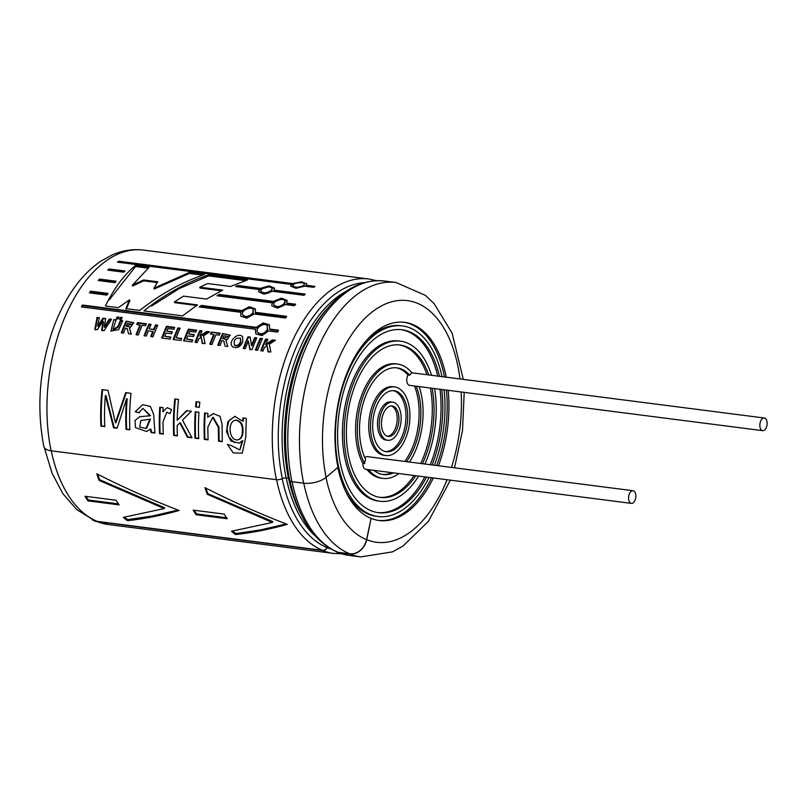 <?xml version="1.0" encoding="UTF-8"?>
<svg xmlns="http://www.w3.org/2000/svg" width="807" height="807" viewBox="0 0 807 807"><rect width="100%" height="100%" fill="white"/><g stroke="black" fill="none" stroke-linecap="round" stroke-linejoin="round"><path stroke-width="1.21" d="M634.837 492.018A6.385 3.581 -82.7 0 1 635.371 499.311A6.385 3.581 -82.7 0 1 631.397 503.386A6.385 3.581 -82.7 0 1 628.653 496.598A6.385 3.581 -82.7 0 1 633.021 490.717A6.385 3.581 -82.7 0 1 634.837 492.018M766.115 419.297A6.385 3.581 -82.7 0 1 766.65 426.59A6.385 3.581 -82.7 0 1 762.665 430.666A6.385 3.581 -82.7 0 1 759.932 423.877A6.385 3.581 -82.7 0 1 764.3 418.006A6.385 3.581 -82.7 0 1 766.115 419.297M409.714 375.225A6.385 3.581 -82.7 0 1 412.004 373.016A57.64 32.31 -82.7 0 0 397.538 364.048A57.64 32.31 -82.7 0 0 362.313 398.648A57.64 32.31 -82.7 0 0 364.633 463.632A6.385 3.581 -82.7 0 1 365.662 459.486A53.797 30.162 -82.7 0 1 364.461 399.273A53.797 30.162 -82.7 0 1 397.054 367.861A53.797 30.162 -82.7 0 1 409.714 375.225L407.969 374.993A6.385 3.581 -82.7 0 0 406.869 381.529A6.385 3.581 -82.7 0 0 409.583 385.363L762.665 430.666M364.875 457.801A6.385 3.581 -82.7 0 1 367.326 456.631L633.021 490.717M364.633 463.632L362.888 463.41A57.64 32.31 -82.7 0 1 360.558 398.426A57.64 32.31 -82.7 0 1 395.793 363.826L397.538 364.048M631.397 503.386L365.702 469.291A6.385 3.581 -82.7 0 1 362.888 463.41M426.54 477.098A92.22 51.709 -82.7 0 1 378.463 512.687A92.22 51.709 -82.7 0 1 338.92 414.637A92.22 51.709 -82.7 0 1 401.936 329.75A92.22 51.709 -82.7 0 1 428.235 348.473A92.22 51.709 -82.7 0 1 439.472 376.324M441.762 389.488A92.22 51.709 -82.7 0 1 432.078 464.943M429.072 477.431A96.063 53.857 -82.7 0 1 377.979 516.5A96.063 53.857 -82.7 0 1 336.781 414.364A96.063 53.857 -82.7 0 1 402.431 325.937A96.063 53.857 -82.7 0 1 429.818 345.446A96.063 53.857 -82.7 0 1 442.004 376.647M444.102 389.791A96.063 53.857 -82.7 0 1 434.418 465.236M401.069 329.649A92.22 51.709 -82.7 0 1 426.489 348.251A92.22 51.709 -82.7 0 1 437.727 376.092M440.017 389.267A92.22 51.709 -82.7 0 1 430.333 464.711M424.795 476.876A92.22 51.709 -82.7 0 1 377.595 512.566M377.979 516.5L376.233 516.278A96.063 53.857 -82.7 0 1 345.517 491.08M366.761 340.06A96.063 53.857 -82.7 0 1 400.686 325.715L402.431 325.937M415.807 475.727A76.857 43.084 -82.7 0 1 380.42 497.445A76.857 43.084 -82.7 0 1 347.464 415.736A76.857 43.084 -82.7 0 1 399.99 344.993A76.857 43.084 -82.7 0 1 421.9 360.598A76.857 43.084 -82.7 0 1 428.739 374.942M432.179 388.258A76.857 43.084 -82.7 0 1 422.495 463.712M418.601 476.08A80.69 45.242 -82.7 0 1 379.936 501.258A80.69 45.242 -82.7 0 1 345.335 415.464A80.69 45.242 -82.7 0 1 400.474 341.179A80.69 45.242 -82.7 0 1 423.483 357.572A80.69 45.242 -82.7 0 1 431.533 375.305M434.62 388.57A80.69 45.242 -82.7 0 1 424.936 464.025M399.112 344.892A76.857 43.084 -82.7 0 1 420.144 360.376A76.857 43.084 -82.7 0 1 426.984 374.72M430.434 388.036A76.857 43.084 -82.7 0 1 420.75 463.48M414.062 475.494A76.857 43.084 -82.7 0 1 379.552 497.314M379.936 501.258L378.19 501.036A80.69 45.242 -82.7 0 1 343.58 415.232A80.69 45.242 -82.7 0 1 398.729 340.958L400.474 341.179M396.176 367.77A53.797 30.162 -82.7 0 1 407.969 374.993M402.885 396.973A30.737 17.24 -82.7 0 1 405.457 432.078A30.737 17.24 -82.7 0 1 386.291 451.708A30.737 17.24 -82.7 0 1 373.106 419.025A30.737 17.24 -82.7 0 1 394.119 390.729A30.737 17.24 -82.7 0 1 402.885 396.973M404.468 393.937A34.58 19.388 -82.7 0 1 407.364 433.44A34.58 19.388 -82.7 0 1 385.807 455.521A34.58 19.388 -82.7 0 1 370.978 418.752A34.58 19.388 -82.7 0 1 394.603 386.916A34.58 19.388 -82.7 0 1 404.468 393.937M393.241 390.659A30.737 17.24 -82.7 0 1 401.129 396.751A30.737 17.24 -82.7 0 1 403.924 431.12A30.737 17.24 -82.7 0 1 385.423 451.557M385.807 455.521L384.051 455.299A34.58 19.388 -82.7 0 1 369.223 418.53A34.58 19.388 -82.7 0 1 392.858 386.694L394.603 386.916M396.54 409.099A15.373 8.615 -82.7 0 1 397.831 426.651A15.373 8.615 -82.7 0 1 388.248 436.466A15.373 8.615 -82.7 0 1 381.661 420.124A15.373 8.615 -82.7 0 1 392.162 405.971A15.373 8.615 -82.7 0 1 396.54 409.099M398.123 406.062A19.217 10.773 -82.7 0 1 399.737 428.013A19.217 10.773 -82.7 0 1 387.763 440.279A19.217 10.773 -82.7 0 1 379.522 419.852A19.217 10.773 -82.7 0 1 392.646 402.158A19.217 10.773 -82.7 0 1 398.123 406.062M391.274 405.941A15.373 8.615 -82.7 0 1 394.794 408.867A15.373 8.615 -82.7 0 1 396.287 425.692A15.373 8.615 -82.7 0 1 387.38 436.274M387.763 440.279L386.008 440.047A19.217 10.773 -82.7 0 1 377.777 419.62A19.217 10.773 -82.7 0 1 390.901 401.936L392.646 402.158M414.455 385.988A53.797 30.162 -82.7 0 1 404.771 461.433M391.829 472.65A53.797 30.162 -82.7 0 1 382.488 474.445M416.2 386.21A53.797 30.162 -82.7 0 1 406.516 461.654M393.574 472.872A53.797 30.162 -82.7 0 1 383.355 474.577A53.797 30.162 -82.7 0 1 373.903 470.35M419.126 386.583A57.64 32.31 -82.7 0 1 409.452 462.038M398.88 473.548A57.64 32.31 -82.7 0 1 382.871 478.39A57.64 32.31 -82.7 0 1 368.597 469.664M382.871 478.39L381.116 478.168A57.64 32.31 -82.7 0 1 366.852 469.442M287.282 524.379C258.976 513.434 231.528 501.197 204.948 487.66A138.118 77.432 -82.7 0 0 207.298 494.298L272.352 522.462L231.448 531.258A138.118 77.432 -82.7 0 0 235.553 534.537C252.147 532.761 269.387 529.372 287.282 524.379M179.114 510.498C150.808 499.553 123.36 487.317 96.769 473.78A138.118 77.432 -82.7 0 0 99.13 480.417L164.174 508.581L123.269 517.378A138.118 77.432 -82.7 0 0 127.385 520.656C143.969 518.881 161.218 515.491 179.114 510.498M199.743 287.171L207.631 283.55L230.53 286.485L247.436 279.938L208.488 274.945C185.509 282.793 163.982 294.787 143.918 310.927L182.513 315.88L197.513 304.905L174.423 301.939L183.471 296.119L206.552 299.084L222.722 290.127L199.743 287.171L200.005 288.049L221.39 290.792M90.192 292.961A137.271 76.958 -82.7 0 1 90.868 291.922L107.583 294.071M90.515 291.176L107.967 293.415L106.978 295.12L89.416 292.86A138.33 77.553 97.3 0 1 90.515 291.176L90.868 291.922M108.874 270.264A137.271 76.958 -82.7 0 1 109.308 269.871L124.177 271.777M118.811 262.315A137.271 76.958 -82.7 0 1 118.962 262.225L292.83 284.528L292.689 283.55L301.525 281.825L306.771 283.782L306.035 285.264L314.992 286.414A138.33 77.553 97.3 0 0 313.671 287.322L304.713 286.172L296.008 288.301L290.661 286.142L291.367 284.457L117.499 262.154A138.33 77.553 97.3 0 1 118.821 261.236L292.689 283.55M313.812 287.221L306.176 286.243L306.035 285.264M304.39 284.094L303.482 285.466C298.59 287.695 295.1 287.786 293.012 285.728C292.144 282.904 304.612 281.441 304.39 284.094L303.634 286.445M274.461 288.543L268.691 286.818L260.651 289.289L260.439 288.371L269.003 285.86L274.42 288.059L273.997 291.004L304.421 294.908M259.39 290.47L259.168 289.552L258.593 291.821L264.131 294.152L272.514 291.266L303.997 295.301A138.33 77.553 97.3 0 1 305.268 294.121L273.785 290.076M237.339 286.747L238.166 286.404L237.954 285.486L235.533 286.515L259.168 289.552M237.954 285.486L260.439 288.371M238.166 286.404L260.651 289.289M227.271 518.76L196.192 514.765A138.118 77.432 -82.7 0 1 193.166 510.135L224.235 514.12A138.118 77.432 -82.7 0 0 227.271 518.76M327.561 546.884A3.551 2.905 -67.9 0 0 327.097 547.58A4.963 4.065 112.1 0 1 322.568 550.303L97.244 521.383A16.322 13.366 112.1 0 1 94.5 520.666L76.685 509.54L62.795 493.551L52.082 473.225L44.304 447.643M116.067 500.239L84.987 496.255A138.118 77.432 -82.7 0 0 88.013 500.885L119.093 504.879A138.118 77.432 -82.7 0 1 116.067 500.239M99.463 279.071L116.127 281.209L115.038 282.672L98.272 280.523A138.33 77.553 97.3 0 1 99.463 279.071L99.755 279.918L115.572 281.946M109.086 268.943A138.33 77.553 97.3 0 0 107.815 270.133L123.784 272.181L124.954 270.981L109.086 268.943L109.308 269.871M286.687 303.099L287.141 300.436L281.522 298.126L273.341 301.384L219.322 294.454L216.982 295.755L272.141 302.837L271.788 305.823L277.578 308.133L285.486 304.552L294.444 305.702A138.33 77.553 97.3 0 1 295.634 304.249L286.687 303.099L286.969 303.936L295.029 304.975M255.204 312.309L255.385 308.92L249.524 306.68L241.858 310.594L201.437 305.399L199.178 306.953L240.768 312.289L240.779 316.092L246.791 318.18L254.114 313.994L285.587 318.039A138.33 77.553 97.3 0 1 286.687 316.344L255.204 312.309L255.567 313.055L286.263 317M269.609 329.054L269.356 324.838L263.304 322.891L256.263 327.339L82.395 305.026A138.33 77.553 97.3 0 0 81.416 306.922L255.294 329.236L255.89 333.967L262.043 335.581L268.64 330.951L277.588 332.101A138.33 77.553 97.3 0 1 278.566 330.204L269.609 329.054L270.032 329.7L278.274 330.749M272.393 339.918L275.409 340.302L269.306 344.216L270.839 352.013L267.934 351.65L267.056 345.689L264.454 347.424A138.33 77.553 97.3 0 0 263.072 351.025L260.832 350.732A138.33 77.553 97.3 0 1 265.624 339.051L267.863 339.333A138.33 77.553 97.3 0 0 265.674 344.418L272.393 339.918L274.743 340.725M262.436 338.637A138.33 77.553 97.3 0 0 257.645 350.329L255.395 350.036A138.33 77.553 97.3 0 1 260.187 338.355L262.436 338.637M256.818 337.921A138.33 77.553 97.3 0 0 252.026 349.602L249.767 349.31L248.354 341.038A138.33 77.553 97.3 0 0 245.298 348.745L243.21 348.473A138.33 77.553 97.3 0 1 248.001 336.791L250.18 337.064L251.461 345.386A138.33 77.553 97.3 0 1 254.73 337.649L256.818 337.921M242.736 342.118C239.972 347.403 236.501 348.856 232.325 346.506C227.624 341.664 238.358 331.374 242.655 336.872L242.736 342.118M226.101 340.877L230.156 335.117L222.611 333.533A138.33 77.553 97.3 0 0 217.819 345.214L220.059 345.497A138.33 77.553 97.3 0 1 221.986 340.544L223.741 341.058L225.103 346.153L227.776 346.496L226.051 340.816M211.303 332.08L220.129 333.21A138.33 77.553 97.3 0 0 219.272 335.137L215.983 334.723A138.33 77.553 97.3 0 0 212.039 344.478L209.8 344.185A138.33 77.553 97.3 0 1 213.744 334.431L210.456 334.007A138.33 77.553 97.3 0 1 211.303 332.08L219.907 333.695M206.602 331.475L199.874 335.984A138.33 77.553 97.3 0 1 202.073 330.89L199.823 330.608A138.33 77.553 97.3 0 0 195.032 342.289L197.271 342.582A138.33 77.553 97.3 0 1 198.663 338.98L201.256 337.245L202.133 343.207L205.039 343.57L203.505 335.773L209.618 331.859L206.602 331.475L208.942 332.282M188.727 333.906L194.285 334.612A138.33 77.553 97.3 0 0 193.468 336.59L187.91 335.873A138.33 77.553 97.3 0 0 186.639 339.091L192.812 339.888A138.33 77.553 97.3 0 0 192.046 341.906L183.623 340.826A138.33 77.553 97.3 0 1 188.414 329.145L196.636 330.194A138.33 77.553 97.3 0 0 195.778 332.131L189.806 331.364A138.33 77.553 97.3 0 0 188.727 333.906L194.094 335.066M180.153 328.197A138.33 77.553 97.3 0 0 176.168 337.75L181.726 338.466A138.33 77.553 97.3 0 0 180.96 340.483L173.152 339.485A138.33 77.553 97.3 0 1 177.903 327.904L180.153 328.197M167.886 328.55L173.858 329.317A138.33 77.553 97.3 0 1 174.705 327.38L166.494 326.331A138.33 77.553 97.3 0 0 161.703 338.012L170.126 339.091A138.33 77.553 97.3 0 1 170.892 337.074L164.709 336.277A138.33 77.553 97.3 0 1 165.99 333.069L171.548 333.775A138.33 77.553 97.3 0 1 172.355 331.808L166.797 331.092A138.33 77.553 97.3 0 1 167.886 328.55M149.154 328.883L153.542 329.448A138.33 77.553 97.3 0 1 155.499 324.918L157.738 325.211A138.33 77.553 97.3 0 0 152.947 336.892L150.707 336.6A138.33 77.553 97.3 0 1 152.725 331.425L148.347 330.86A138.33 77.553 97.3 0 0 146.319 336.045L144.08 335.752A138.33 77.553 97.3 0 1 148.871 324.071L151.111 324.353A138.33 77.553 97.3 0 0 149.154 328.883L153.542 329.448M142.244 325.261A138.33 77.553 97.3 0 0 138.31 335.016L136.07 334.723A138.33 77.553 97.3 0 1 140.004 324.969L136.726 324.545A138.33 77.553 97.3 0 1 137.573 322.618L146.39 323.748A138.33 77.553 97.3 0 0 145.542 325.675L142.244 325.261M129.584 328.489L133.639 322.729L126.094 321.146A138.33 77.553 97.3 0 0 121.302 332.827L123.542 333.12A138.33 77.553 97.3 0 1 125.468 328.156L127.224 328.681L128.575 333.765L131.259 334.108L129.534 328.439M113.827 319.572L110.932 331.112L118.821 329.549L122.674 320.702L120.425 320.419L117.751 326.694L112.98 329.417L116.067 319.854L113.827 319.572L115.855 320.339M104.113 330.628L111.568 319.279L109.318 318.997L104.214 326.865L105.687 318.533L102.983 318.18L97.607 325.877L99.322 317.716L97.022 317.413L94.833 329.438L97.294 329.75L103.014 321.236L101.662 330.305L104.113 330.628M118.942 317.171A138.33 77.553 97.3 0 0 118.084 319.017L116.258 318.785A138.33 77.553 97.3 0 1 117.116 316.939L118.942 317.171M122.22 317.595A138.33 77.553 97.3 0 0 121.363 319.441L119.537 319.209A138.33 77.553 97.3 0 1 120.394 317.363L122.22 317.595M105.364 395.541L113.545 427.74L117.106 428.194L126.578 398.789A138.33 77.553 97.3 0 0 126.033 429.334L129.897 429.838A138.33 77.553 97.3 0 1 131.006 393.332L125.67 392.646L115.401 422.828L108.017 390.386L102.035 389.62A138.33 77.553 97.3 0 0 100.925 426.116L104.769 426.61A138.33 77.553 97.3 0 1 105.364 395.541L105.959 395.541L114.15 427.488L113.545 427.74M154.944 433.046L153.663 414.445L150.364 406.405L142.718 404.7L135.193 411.721L138.875 412.801L142.869 408.352L149.88 415.756L139.702 416.735L134.991 420.548L135.455 427.619L146.783 431.533L150.183 429.183L151.101 432.552L154.944 433.046M163.226 434.105L162.953 422.142L166.726 412.286L170.035 413.588L171.548 409.603L167.13 407.656L162.893 411.691A138.33 77.553 97.3 0 1 163.125 407.656L159.766 407.222A138.33 77.553 97.3 0 0 159.524 433.631L163.226 434.105M175.381 399.031A137.271 76.958 97.3 0 0 174.292 435.205L173.687 435.457A138.33 77.553 97.3 0 1 174.796 398.951L178.518 399.425A138.33 77.553 97.3 0 0 177.197 420.306L187.133 410.622M173.687 435.457L177.409 435.931A138.33 77.553 97.3 0 1 177.147 425.571L179.749 422.898L187.385 437.212L191.995 437.798L182.493 420.114L191.39 411.277L186.538 410.662L177.197 420.306M195.607 406.849L199.329 407.333A138.33 77.553 97.3 0 1 199.823 402.158L196.101 401.684A138.33 77.553 97.3 0 0 195.607 406.849L196.202 406.849A137.271 76.958 -82.7 0 1 196.686 401.765M198.956 412.256A138.33 77.553 97.3 0 0 198.714 438.665L194.991 438.191A138.33 77.553 97.3 0 1 195.233 411.772L198.956 412.256M207.722 417.199A138.33 77.553 97.3 0 1 207.944 413.406L204.585 412.972A138.33 77.553 97.3 0 0 204.332 439.381L208.065 439.865L207.792 427.226L212.645 417.461L218.324 427.286L218.546 441.207L222.268 441.681L222.086 424.532L220.109 416.351L213.391 413.658L207.722 417.199L213.673 413.648M242.695 421.163L234.827 416.392L227.856 421.678L226.505 431.725L230.852 441.036L239.255 443.134L242.161 440.884L239.871 449.973L231.084 445.484L227.413 444.445L233.233 452.919L242.221 453.161L245.782 437.122L246.246 418.319L242.887 417.895A138.33 77.553 97.3 0 0 242.695 421.163L243.3 421.103A137.271 76.958 -82.7 0 1 243.482 417.965M132.348 285.184L149.124 267.329L135.405 265.564C123.965 274.905 113.979 288.381 105.455 305.994L118.336 307.649L129.473 299.861L125.862 308.617L139.904 310.413C160.018 294.283 181.595 282.289 204.645 274.451L189.262 272.473L153.895 288.21L157.748 281.784L143.535 279.958L132.348 285.184L132.641 286.011L143.787 280.836L143.535 279.958M92.28 519.718A16.533 13.537 -67.9 0 0 94.419 520.868A16.533 13.537 -67.9 0 0 97.203 521.594L322.528 550.505A5.175 4.247 -67.9 0 0 327.249 547.671A3.339 2.734 112.1 0 1 327.713 546.985M376.466 280.644L368.789 279L143.464 250.089C132.681 248.788 122.109 250.463 111.749 255.133L101.107 261.034C91.786 267.268 83.323 275.52 75.727 285.769C65.629 299.458 57.489 315.557 51.325 334.068C39.2 371.997 36.708 409.492 43.86 446.553A16.533 7.172 -11.7 0 0 51.113 450.79L276.438 479.701A5.175 2.25 -11.7 0 0 282.309 478.632A3.339 1.443 168.3 0 1 286.092 477.946L288.432 478.238A3.339 1.443 168.3 0 1 289.622 478.672M336.105 551.584A5.175 4.247 -67.9 0 0 337.165 552.27A5.175 4.247 -67.9 0 0 338.042 552.492L349.724 553.995A16.533 13.537 -67.9 0 0 366.721 539.691L371.079 518.407L366.549 539.671A16.322 13.366 112.1 0 1 349.764 553.794L338.083 552.291A4.963 4.065 112.1 0 1 337.245 552.069C313.852 541.568 298.065 517.66 289.884 480.326M371.079 518.407A99.907 56.016 -82.7 0 1 350.581 500.229A99.907 56.016 -82.7 0 1 337.83 467.414M463.289 379.381L452.112 333.14L434.186 303.755L425.329 295.332L395.985 282.49L384.303 280.997C361.122 278.798 339.979 290.732 320.873 316.778C310.917 330.739 302.867 347.242 296.734 366.297C284.81 405.023 282.46 443.043 289.683 480.367A5.175 2.25 -11.7 0 0 291.952 481.688L303.634 483.191A16.533 7.172 -11.7 0 0 326.139 477.341L337.972 467.293A99.907 56.016 97.3 0 1 349.663 366.872A99.907 56.016 97.3 0 1 404.67 322.346A99.907 56.016 97.3 0 1 446.251 377.192M371.26 518.437A99.907 56.016 97.3 0 0 379.24 520.535A99.907 56.016 97.3 0 0 433.329 477.976M438.483 465.76A99.907 56.016 97.3 0 0 448.167 390.316M378.362 520.414A99.907 56.016 97.3 0 0 431.574 477.744M436.738 465.538A99.907 56.016 97.3 0 0 446.422 390.084M444.506 376.97A99.907 56.016 97.3 0 0 403.793 322.245M135.405 265.564L135.566 266.532L109.389 299.73M126.265 309.273L129.846 300.587L129.473 299.861M202.618 275.137L189.413 273.442L189.262 272.473M189.413 273.442L154.198 289.037L153.895 288.21M143.787 280.836L157.244 282.561M135.566 266.532L148.115 268.146M235.14 416.382L229.067 420.447L226.959 428.507L228.704 436.99L234.504 442.69M239.871 449.983L242.766 440.662L242.161 440.884M242.332 431.109C242.544 435.276 241.253 438.14 238.458 439.714C229.107 442.206 226.868 421.718 235.382 420.185C240.355 421.052 242.665 424.694 242.332 431.109M235.977 420.124C240.94 420.961 243.26 424.573 242.937 430.968C243.139 435.104 241.858 437.939 239.084 439.492L238.458 439.714M212.645 417.451L213.24 417.39L218.929 427.115L219.151 440.965L218.546 441.207M219.151 440.965L222.248 441.358M205.18 413.053A137.271 76.958 97.3 0 0 204.938 439.139L204.332 439.381M204.938 439.139L208.045 439.543M195.829 411.852A137.271 76.958 97.3 0 0 195.597 437.939L194.991 438.191M195.597 437.939L198.693 438.342M196.202 406.849L199.329 407.253M174.292 435.205L177.389 435.609M187.385 437.212L187.991 436.96L180.354 422.757L179.749 422.898M187.991 436.96L191.794 437.455M163.498 411.62L162.893 411.691M160.361 407.303A137.271 76.958 97.3 0 0 160.129 433.389L159.524 433.631M160.129 433.389L163.206 433.783M142.869 408.352L150.485 415.635L149.88 415.756M150.485 415.635L149.376 415.877M151.101 432.552L151.706 432.31L150.788 428.961L150.183 429.183M151.706 432.31L154.803 432.703M139.48 412.7L135.193 411.721M146.682 428.184L150.445 419.136L140.832 420.538L139.661 427.085L146.057 428.406L149.84 419.287M126.033 429.334L126.638 429.092A137.271 76.958 97.3 0 1 127.183 398.779L126.578 398.789M126.638 429.092L129.887 429.506M126.265 392.686L116.016 422.626L115.401 422.828M102.62 389.69A137.271 76.958 97.3 0 0 101.531 425.874L100.925 426.116M101.531 425.874L104.749 426.288M114.15 427.488L117.197 427.881M120.213 319.29A137.271 76.958 -82.7 0 1 120.838 317.948L120.394 317.363M120.838 317.948L121.978 318.099M116.934 318.876A137.271 76.958 -82.7 0 1 117.56 317.524L117.116 316.939M117.56 317.524L118.71 317.676M109.318 318.997L109.772 319.562L104.698 327.37L104.214 326.865M105.596 319.027L102.983 318.18M103.437 318.745L98.091 326.391L97.607 325.877M99.211 318.21L97.022 317.413M97.476 317.978L95.327 329.912M102.156 330.789L103.478 321.781L103.014 321.236M109.772 319.562L111.245 319.754M120.425 320.419L120.879 320.984L118.205 327.269L113.464 329.902L112.98 329.417M120.879 320.984L122.452 321.186M133.831 323.042L126.094 321.146M126.235 326.29L130.492 327.128L131.924 325.625L131.319 324.142L127.486 323.365A138.33 77.553 -82.7 0 0 126.235 326.29L131.319 324.142M121.938 332.908A137.271 76.958 -82.7 0 1 126.548 321.711M137.392 324.636A137.271 76.958 -82.7 0 1 138.027 323.183L137.573 322.618M138.027 323.183L146.178 324.232M136.706 334.804A137.271 76.958 -82.7 0 1 140.468 325.524L140.004 324.969M144.725 335.833A137.271 76.958 -82.7 0 1 149.335 324.636L148.871 324.071M149.335 324.636L150.899 324.838M151.353 336.69A137.271 76.958 -82.7 0 1 153.209 331.939L152.725 331.425M154.016 329.982A137.271 76.958 -82.7 0 1 155.953 325.483L155.499 324.918M155.953 325.483L157.526 325.685M162.348 338.093A137.271 76.958 -82.7 0 1 166.948 326.896L166.494 326.331M166.948 326.896L174.494 327.864M170.731 337.487L164.709 336.277M172.173 332.252L166.797 331.092M173.798 339.565A137.271 76.958 -82.7 0 1 178.357 328.469L177.903 327.904M181.565 338.879L176.168 337.75M178.357 328.469L179.931 328.671M184.268 340.907A137.271 76.958 -82.7 0 1 188.878 329.71L188.414 329.145M188.878 329.71L196.424 330.678M192.661 340.302L186.639 339.091M195.667 342.37A137.271 76.958 -82.7 0 1 200.277 331.173L199.823 330.608M200.277 331.173L201.851 331.374M202.628 343.681L201.256 337.245M207.056 332.04L200.348 336.509L199.874 335.984M210.445 344.266A137.271 76.958 -82.7 0 1 214.208 334.986L213.744 334.431M211.121 334.098A137.271 76.958 -82.7 0 1 211.757 332.645M230.348 335.43L222.611 333.533M222.752 338.678L227.009 339.515L228.442 338.022L227.836 336.529L224.003 335.752A138.33 77.553 -82.7 0 0 222.752 338.678L227.836 336.529M218.455 345.295A137.271 76.958 -82.7 0 1 223.065 334.098M240.395 341.865C238.902 345.154 236.895 346.173 234.373 344.932C233.566 339.737 235.614 337.497 240.506 338.224L240.395 341.865M240.506 338.224L240.869 342.39C239.376 345.658 237.369 346.667 234.847 345.416M251.461 345.386L251.945 345.89A137.271 76.958 -82.7 0 1 255.183 338.224L254.73 337.649M243.855 348.553A137.271 76.958 -82.7 0 1 248.455 337.356L248.001 336.791M248.455 337.356L250.261 337.588M250.261 349.794L248.354 341.038M255.183 338.224L256.606 338.405M256.041 350.117A137.271 76.958 -82.7 0 1 260.641 338.92L260.187 338.355M260.641 338.92L262.225 339.122M272.857 340.483L266.149 344.952L265.674 344.418M261.468 350.813A137.271 76.958 -82.7 0 1 266.078 339.616L265.624 339.051M266.078 339.616L267.652 339.818M268.428 352.124L267.056 345.689M82.122 307.013A137.271 76.958 -82.7 0 1 82.808 305.671L82.395 305.026M255.718 329.861L255.294 329.236M269.548 325.201L263.455 323.617L256.687 327.985L256.263 327.339M267.228 329.75C264.071 333.896 260.913 334.804 257.776 332.494C254.104 328.328 264.938 321.398 267.288 326.058L267.228 329.75M267.309 326.048L267.652 330.396C264.484 334.512 261.327 335.409 258.2 333.089L257.766 332.494M82.808 305.671L256.687 327.985M255.537 309.323L249.555 307.507L242.221 311.341L201.8 306.156L200.388 307.104M201.8 306.156L201.437 305.399M241.132 313.025L240.768 312.289M241.858 310.594L242.221 311.341M252.762 312.904C249.03 316.778 245.732 317.454 242.867 314.922C240.123 310.756 251.734 305.439 253.186 309.888L252.762 312.904M253.206 309.878L253.126 313.651C249.383 317.504 246.085 318.16 243.23 315.628L242.867 314.922M219.322 294.454L219.615 295.301L218.435 295.947M272.443 303.664L272.141 302.837M287.242 300.89L281.391 299.034L273.623 302.232L273.341 301.384M284.195 303.573C279.979 307.023 276.579 307.467 274.007 304.935C272.05 301.041 284.125 297.178 284.861 301.162L284.195 303.573M285.143 302.03L284.488 304.41C280.261 307.84 276.872 308.284 274.309 305.742L274.007 304.935M219.615 295.301L273.623 302.232M271.263 290.429C266.643 293.304 263.183 293.556 260.883 291.196C259.572 287.776 271.909 285.204 272.08 288.563L271.263 290.429M272.1 288.563L271.475 291.337C266.865 294.202 263.405 294.444 261.115 292.084L260.883 291.196M118.962 262.225L118.821 261.236M291.519 285.436L291.367 284.457M99.15 280.634A137.271 76.958 -82.7 0 1 99.755 279.918M245.409 280.624L208.65 275.913L208.488 274.945M208.65 275.913L179.305 288.553L151.555 306.065M196.646 305.49L174.786 302.686L174.423 301.939M124.52 517.196A137.059 76.836 97.3 0 0 127.688 519.668L127.385 520.656M127.688 519.668L152.493 515.986L178.014 510.074M97.667 474.234A137.059 76.836 97.3 0 0 99.654 479.741L99.13 480.417M99.654 479.741L164.618 507.744L164.174 508.581M205.846 488.114A137.059 76.836 97.3 0 0 207.823 493.622L207.298 494.298M207.823 493.622L272.786 521.625L272.352 522.462M232.688 531.077A137.059 76.836 97.3 0 0 235.856 533.548L235.553 534.537M235.856 533.548L260.661 529.866L286.182 523.955M194.205 510.266A137.059 76.836 97.3 0 0 196.615 513.908L196.192 514.765M226.585 517.751L196.615 513.908M118.407 503.871L88.447 500.027L88.013 500.885M86.026 496.386A137.059 76.836 97.3 0 0 88.447 500.027M97.244 521.383A138.118 77.432 -82.7 0 1 51.255 450.8M322.568 550.303A138.118 77.432 -82.7 0 1 276.579 479.721M322.528 550.505A138.33 77.553 97.3 0 0 333.573 553.42L108.249 524.51L94.419 520.868M368.789 279A138.33 77.553 97.3 0 0 292.618 340.655A138.33 77.553 97.3 0 0 276.438 479.701M97.203 521.594A138.33 77.553 97.3 0 0 108.249 524.51M143.464 250.089A138.33 77.553 97.3 0 0 67.294 311.744A138.33 77.553 97.3 0 0 51.113 450.79M327.097 547.58A134.809 75.576 -82.7 0 1 282.208 478.682M315.103 535.828A132.449 74.254 -82.7 0 1 286.233 477.956M301.324 514.775A132.449 74.254 -82.7 0 1 288.543 478.137M338.083 552.291A138.118 77.432 -82.7 0 1 292.094 481.708M349.764 553.794A138.118 77.432 -82.7 0 1 303.765 483.211M366.549 539.671A121.807 68.282 -82.7 0 1 325.998 477.462M327.249 547.671A134.88 75.616 97.3 0 0 330.89 548.962M364.098 282.692A134.88 75.616 97.3 0 0 282.309 478.632M346.163 291.317A132.661 74.375 97.3 0 0 286.092 477.946M326.653 309.313A132.661 74.375 97.3 0 0 288.432 478.238M338.042 552.492A138.33 77.553 97.3 0 0 349.088 555.408L337.165 552.27M384.303 280.997A138.33 77.553 97.3 0 0 308.133 342.652A138.33 77.553 97.3 0 0 291.952 481.688M349.724 553.995A138.33 77.553 97.3 0 0 360.769 556.911L349.088 555.408M395.985 282.49A138.33 77.553 97.3 0 0 319.814 344.145A138.33 77.553 97.3 0 0 303.634 483.191M366.721 539.691A121.807 68.282 97.3 0 0 447.048 479.731M451.456 467.424A121.807 68.282 97.3 0 0 461.14 391.98M459.98 378.957A121.807 68.282 97.3 0 0 373.691 310.796A121.807 68.282 97.3 0 0 326.139 477.341M411.812 372.773L764.3 418.006M333.573 553.42L341.411 553.773M360.769 556.911L392.484 551.867L403.127 545.966L428.507 521.231L450.356 480.155M454.533 467.818L462.502 430.494L464.207 392.373M235.422 416.372L234.827 416.412M235.382 420.185L235.977 420.114M213.976 413.628L213.391 413.668M167.321 412.216L166.726 412.296M149.376 415.898L148.73 416.019M140.297 416.604L139.712 416.735M146.057 428.416L146.682 428.194M141.427 420.366L140.832 420.528M127.708 329.195L127.224 328.681M224.225 341.583L223.741 341.058M284.881 301.162L285.164 302.03M293.012 285.728L293.163 286.687"/></g></svg>

